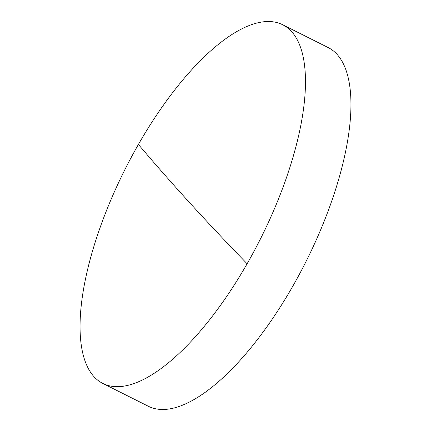 <?xml version="1.0" encoding="UTF-8"?>
<svg xmlns="http://www.w3.org/2000/svg" width="431" height="431" viewBox="0 0 431 431"><rect width="100%" height="100%" fill="white"/><g stroke="black" fill="none" stroke-linecap="round" stroke-linejoin="round"><path stroke-width="0.65" d="M282.693 24.761L328.169 47.561A200.625 76.131 116.6 0 1 337.047 54.365A200.625 76.131 116.6 0 1 292.595 286.556A200.625 76.131 116.6 0 1 148.307 406.239L102.831 383.439A200.625 76.131 116.6 0 1 93.953 376.635A200.625 76.131 116.6 0 1 138.405 144.444A200.625 76.131 116.6 0 1 282.693 24.761A200.625 76.131 116.6 0 1 291.577 31.565A200.625 76.131 116.6 0 1 247.119 263.756A200.625 76.131 116.6 0 1 102.831 383.439M247.119 263.756A4906.612 655.325 -150.2 0 1 138.405 144.444"/></g></svg>
